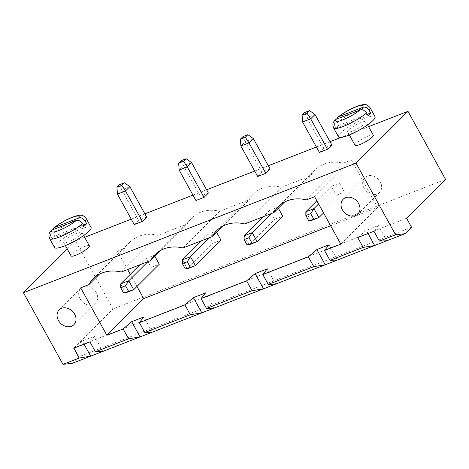 <?xml version="1.0" encoding="UTF-8"?>
<svg xmlns="http://www.w3.org/2000/svg" width="469" height="469" viewBox="0 0 469 469"><rect width="100%" height="100%" fill="white"/><g stroke="black" fill="none" stroke-linecap="round" stroke-linejoin="round"><path stroke-width="0.35" stroke-dasharray="2.35 1.76" d="M445.55 179.387L112.97 308.96L75.403 240.908L67.278 249.016M368.628 126.665L340.904 137.47M330.035 141.702L316.411 147.008M268.315 165.75L254.69 171.056M206.595 189.798L192.97 195.104M144.874 213.846L131.25 219.152M84.649 237.308L75.403 240.908M406.582 218.249L74.008 347.828L112.97 308.96M89.35 245.838A10.429 2.046 -28.9 0 0 81.969 247.679A10.429 2.046 -28.9 0 0 72.12 254.034A10.429 2.046 -28.9 0 0 71.089 255.916M146.668 217.094L138.572 220.248L134.24 224.569M270.109 168.998L262.013 172.152L257.68 176.473M208.388 193.046L200.292 196.2L195.96 200.521M373.33 135.195A10.429 2.046 -28.9 0 0 365.949 137.036A10.429 2.046 -28.9 0 0 356.1 143.391A10.429 2.046 -28.9 0 0 355.068 145.273M331.829 144.95L323.733 148.104L319.401 152.425M72.455 363.264L78.95 356.786L74.008 347.828M411.524 227.207L78.95 356.786M64.71 240.603A10.429 2.046 151.1 0 1 74.559 234.248A10.429 2.046 151.1 0 1 81.94 232.407A10.429 2.046 151.1 0 1 73.797 239.237A10.429 2.046 151.1 0 1 63.678 242.485A10.429 2.046 151.1 0 1 64.71 240.603M138.572 220.248L121.764 189.804L117.432 194.125M129.866 186.65L121.764 189.804L119.554 184.663M262.013 172.152L245.205 141.708L240.873 146.029M253.307 138.554L245.205 141.708L242.995 136.573M200.292 196.2L183.485 165.756L179.152 170.077M191.587 162.602L183.485 165.756L181.274 160.615M348.684 129.96A10.429 2.046 151.1 0 1 358.533 123.605A10.429 2.046 151.1 0 1 365.92 121.764A10.429 2.046 151.1 0 1 357.777 128.594A10.429 2.046 151.1 0 1 347.658 131.842A10.429 2.046 151.1 0 1 348.684 129.96M315.027 114.506L306.925 117.66L302.593 121.981M323.733 148.104L306.925 117.66L304.715 112.525M386.808 240.785L378.401 225.56L373.934 231.252M357.736 237.56L366.254 230.297L378.401 225.56M73.756 348.203L82.274 340.94L94.427 336.203L89.954 341.895M84.068 344.187L82.274 340.94M368.048 233.544L366.254 230.297M102.828 351.428L94.427 336.203M337.399 260.037L328.998 244.812M330.645 225.747L377.609 207.45L351.41 159.993L343.232 163.183A37.895 30.696 -134.9 0 0 315.262 169.825A37.895 30.696 -134.9 0 0 310.83 175.805L281.511 187.231A37.895 30.696 -134.9 0 0 253.541 193.867A37.895 30.696 -134.9 0 0 249.109 199.853L219.791 211.273A37.895 30.696 -134.9 0 0 191.821 217.915A37.895 30.696 -134.9 0 0 187.389 223.901L158.071 235.321A37.895 30.696 -134.9 0 0 130.101 241.963A37.895 30.696 -134.9 0 0 125.669 247.949L117.49 251.132L127.65 269.54M340.805 244.156L377.609 207.45M314.611 196.704L351.41 159.993M306.427 199.888L343.232 163.183M80.686 287.843L117.49 251.132M130.288 274.324L136.989 286.453M284.454 202.116L310.83 175.805M99.293 274.259L125.669 247.949M244.707 223.936L281.511 187.231M121.266 272.032L158.071 235.321M222.734 226.164L249.109 199.853M161.014 250.212L187.389 223.901M182.986 247.984L219.791 211.273M54.545 247.526A20.859 4.086 151.1 0 1 56.608 243.757A20.859 4.086 151.1 0 1 76.306 231.053A20.859 4.086 151.1 0 1 91.068 227.365M338.524 136.884A20.859 4.086 151.1 0 1 340.588 133.114A20.859 4.086 151.1 0 1 360.286 120.41A20.859 4.086 151.1 0 1 375.048 116.722M275.678 284.079L267.277 268.86M152.237 332.175L143.836 316.956M213.958 308.127L205.557 292.908M336.326 195.245L344.428 192.091L339.486 183.139L331.384 186.293L336.326 195.245L310.783 220.729L305.841 211.771M278.334 208.218L277.765 207.187L269.663 210.341L274.605 219.293L282.707 216.139M216.614 232.266L216.045 231.229L207.943 234.389L212.885 243.341L220.987 240.187M154.893 256.314L154.324 255.277L146.222 258.437L151.165 267.389L159.267 264.235M364.061 188.21A10.429 8.448 -134.9 0 0 379.527 192.442A10.429 8.448 -134.9 0 0 378.143 179.088A10.429 8.448 -134.9 0 0 364.794 177.669A10.429 8.448 -134.9 0 0 364.061 188.21M80.082 298.853A10.429 8.448 -134.9 0 0 95.547 303.085A10.429 8.448 -134.9 0 0 94.163 289.731A10.429 8.448 -134.9 0 0 80.815 288.312A10.429 8.448 -134.9 0 0 80.082 298.853M49.603 238.574A20.859 4.086 151.1 0 1 50.552 236.03L52.03 238.715A20.859 4.086 151.1 0 1 53.149 237.49A20.859 4.086 151.1 0 1 54.633 236.124L53.149 233.439L52.604 229.787M333.582 127.931A20.859 4.086 151.1 0 1 334.526 125.387L336.009 128.072A20.859 4.086 151.1 0 1 337.129 126.847A20.859 4.086 151.1 0 1 338.606 125.481L337.129 122.796L336.584 119.144M323.557 212.908L344.428 192.091M339.486 183.139L318.609 203.956M331.384 186.293L316.862 200.779M244.12 235.819L249.062 244.771L274.605 219.293M277.765 207.187L271.393 213.542M269.663 210.341L263.291 216.696M207.943 234.389L201.57 240.744M182.4 259.867L187.342 268.819L212.885 243.341M216.045 231.229L209.672 237.59M120.68 283.915L125.622 292.867L151.165 267.389M154.324 255.277L147.952 261.638M146.222 258.437L139.85 264.792M83.347 224.932L54.633 236.124M52.03 238.715L84.062 226.234M50.552 236.03L50.634 231.1M367.327 114.289L338.606 125.481M336.009 128.072L368.042 115.591M334.526 125.387L334.614 120.457M53.149 233.439A20.859 4.086 151.1 0 1 72.707 221.474A20.859 4.086 151.1 0 1 86.126 218.407M337.129 122.796A20.859 4.086 151.1 0 1 356.686 110.831A20.859 4.086 151.1 0 1 370.105 107.77M83.652 235.502L81.94 232.407M65.384 245.586L63.678 242.485M367.626 124.86L365.92 121.764M349.364 134.943L347.658 131.842M315.262 169.825L278.457 206.53M130.101 241.963L93.296 278.674M253.541 193.867L216.737 230.578M191.821 217.915L155.016 254.626M364.794 177.669L343.144 199.266M379.527 192.442L357.876 214.034M80.815 288.312L59.164 309.909M95.547 303.085L73.897 324.677"/><path stroke-width="0.7" d="M407.983 111.335L356.03 163.153L395.572 234.787L405.028 233.685L411.524 227.207L406.582 218.249L445.55 179.387L407.983 111.335L368.628 126.665M340.904 137.47L330.035 141.702M316.411 147.008L268.315 165.75M254.69 171.056L206.595 189.798M192.97 195.104L144.874 213.846M131.25 219.152L84.649 237.308M67.278 249.016L23.45 292.732L62.993 364.366L72.455 363.264L90.681 356.159L84.068 344.187M356.03 163.153L23.45 292.732M65.384 245.586L71.089 255.916A10.429 2.046 -28.9 0 0 81.207 252.668A10.429 2.046 -28.9 0 0 89.35 245.838L83.652 235.502M129.866 186.65L124.414 182.769L121.817 185.361L125.534 190.965L117.432 194.125L134.24 224.569L142.342 221.409L146.668 217.094L129.866 186.65L125.534 190.965L142.342 221.409M253.307 138.554L247.855 134.679L245.258 137.27L248.975 142.875L240.873 146.029L257.68 176.473L265.782 173.319L270.109 168.998L253.307 138.554L248.975 142.875L265.782 173.319M186.134 158.721L183.537 161.313L178.677 163.206L181.274 160.615L186.134 158.721L191.587 162.602L208.388 193.046L204.062 197.367L195.96 200.521L179.152 170.077L187.254 166.923L204.062 197.367M349.364 134.943L355.068 145.273A10.429 2.046 -28.9 0 0 365.187 142.025A10.429 2.046 -28.9 0 0 373.33 135.195L367.626 124.86M309.575 110.631L306.978 113.222L302.118 115.116L304.715 112.525L309.575 110.631L315.027 114.506L331.829 144.95L327.503 149.271L319.401 152.425L302.593 121.981L310.695 118.827L327.503 149.271M395.572 234.787L379.374 241.101L373.934 231.252L357.736 237.56L363.17 247.415L329.965 260.354L324.525 250.499L340.805 244.156L314.611 196.704L306.427 199.888A37.895 30.696 -134.9 0 0 278.457 206.53A37.895 30.696 -134.9 0 0 274.031 212.51L244.707 223.936A37.895 30.696 -134.9 0 0 216.737 230.578A37.895 30.696 -134.9 0 0 212.31 236.558L182.986 247.984A37.895 30.696 -134.9 0 0 155.016 254.626A37.895 30.696 -134.9 0 0 150.59 260.606L121.266 272.032A37.895 30.696 -134.9 0 0 93.296 278.674A37.895 30.696 -134.9 0 0 88.87 284.654L80.686 287.843L106.885 335.3L123.165 328.957L128.6 338.806L95.395 351.744L89.954 341.895L73.756 348.203L79.191 358.052L62.993 364.366M191.587 162.602L187.254 166.923L183.537 161.313M315.027 114.506L310.695 118.827L306.978 113.222M405.028 233.685L386.808 240.785L379.374 241.101M386.808 240.785L90.681 356.159L79.191 358.052M363.17 247.415L374.655 245.516L368.048 233.544M337.399 260.037L329.965 260.354M102.828 351.428L95.395 351.744M123.165 328.957L131.683 321.687L143.836 316.956L139.363 322.643L184.886 304.909L193.404 297.639L205.557 292.908L201.084 298.595L246.606 280.861L255.124 273.591L267.277 268.86L262.804 274.547L308.326 256.813L316.845 249.549L328.998 244.812L324.525 250.499M128.6 338.806L140.084 336.912L131.683 321.687M106.885 335.3L143.684 298.589L330.645 225.747M127.65 269.54L130.288 274.324M136.989 286.453L143.684 298.589M274.031 212.51L284.454 202.116M88.87 284.654L99.293 274.259M212.31 236.558L222.734 226.164M150.59 260.606L161.014 250.212M342.411 209.807A10.429 8.448 -134.9 0 0 357.876 214.034A10.429 8.448 -134.9 0 0 356.493 200.685A10.429 8.448 -134.9 0 0 343.144 199.266A10.429 8.448 -134.9 0 0 342.411 209.807M58.432 320.45A10.429 8.448 -134.9 0 0 73.897 324.677A10.429 8.448 -134.9 0 0 72.513 311.322A10.429 8.448 -134.9 0 0 59.164 309.909A10.429 8.448 -134.9 0 0 58.432 320.45M86.665 223.643L85.182 220.958A20.859 4.086 151.1 0 0 86.126 218.407L91.068 227.365A20.859 4.086 151.1 0 1 74.782 241.025A20.859 4.086 151.1 0 1 54.545 247.526L49.603 238.574A20.859 4.086 151.1 0 0 63.022 235.508A20.859 4.086 151.1 0 0 82.579 223.549L84.062 226.234A20.859 4.086 151.1 0 0 85.546 224.868A20.859 4.086 151.1 0 0 86.665 223.643L83.347 224.932M121.817 185.361L116.957 187.254L117.432 194.125M124.414 182.769L119.554 184.663L116.957 187.254M245.258 137.27L240.398 139.164L240.873 146.029M247.855 134.679L242.995 136.573L240.398 139.164M178.677 163.206L179.152 170.077M370.639 113L369.156 110.315A20.859 4.086 151.1 0 0 370.105 107.77L375.048 116.722A20.859 4.086 151.1 0 1 358.762 130.382A20.859 4.086 151.1 0 1 338.524 136.884L333.582 127.931A20.859 4.086 151.1 0 0 347.001 124.865A20.859 4.086 151.1 0 0 366.559 112.906L368.042 115.591A20.859 4.086 151.1 0 0 369.525 114.225A20.859 4.086 151.1 0 0 370.639 113L367.327 114.289M302.118 115.116L302.593 121.981M275.678 284.079L268.245 284.396L313.761 266.662L325.246 264.768L316.845 249.549M213.958 308.127L206.524 308.444L252.041 290.71L263.525 288.816L255.124 273.591M152.237 332.175L144.804 332.492L190.32 314.758L201.805 312.864L193.404 297.639M144.804 332.492L139.363 322.643M190.32 314.758L184.886 304.909M206.524 308.444L201.084 298.595M252.041 290.71L246.606 280.861M268.245 284.396L262.804 274.547M313.761 266.662L308.326 256.813M278.334 208.218L282.707 216.139L257.159 241.617L249.062 244.771L247.093 244.941L257.159 241.617L252.216 232.665L244.12 235.819L263.291 216.696M216.614 232.266L220.987 240.187L195.438 265.665L187.342 268.819L185.372 268.989L182.406 263.619L182.4 259.867L201.57 240.744M154.893 256.314L159.267 264.235L133.718 289.713L125.622 292.867L123.652 293.037L133.718 289.713L128.776 280.761L120.68 283.915L139.85 264.792M318.609 203.956L313.937 208.617L318.879 217.569L323.557 212.908M318.879 217.569L310.783 220.729L308.813 220.893L318.879 217.569M313.673 219L310.707 213.63L313.937 208.617L305.841 211.771L316.862 200.779M271.393 213.542L252.216 232.665L248.986 237.677L251.953 243.048M209.672 237.59L190.496 256.713L195.438 265.665L185.372 268.989M190.232 267.096L187.266 261.725L190.496 256.713L182.4 259.867M147.952 261.638L128.776 280.761L125.545 285.773L128.512 291.143M52.188 229.951L76.001 220.67A15.647 3.066 151.1 0 1 58.901 230.49A15.647 3.066 151.1 0 1 52.188 229.951L50.634 231.1C49.96 232.378 47.856 233.802 49.603 238.574M82.579 223.549C80.287 220.694 78.094 219.738 76.001 220.67M78.599 218.079L54.785 227.359A15.647 3.066 151.1 0 1 71.886 217.534A15.647 3.066 151.1 0 1 78.599 218.079C80.691 217.147 82.884 218.103 85.182 220.958M52.604 229.787L53.759 227.963L54.785 227.359M336.167 119.308L359.975 110.027A15.647 3.066 151.1 0 1 342.88 119.847A15.647 3.066 151.1 0 1 336.167 119.308L334.614 120.457C333.94 121.735 331.835 123.159 333.582 127.931M366.559 112.906C364.266 110.051 362.068 109.095 359.975 110.027M362.572 107.436L338.765 116.717A15.647 3.066 151.1 0 1 355.865 106.897A15.647 3.066 151.1 0 1 362.572 107.436C364.671 106.504 366.864 107.46 369.156 110.315M336.584 119.144L337.733 117.32L338.765 116.717M310.707 213.63L305.847 215.523L305.841 211.771M305.847 215.523L308.813 220.893M248.986 237.677L244.126 239.571L244.12 235.819M244.126 239.571L247.093 244.941M187.266 261.725L182.406 263.619M125.545 285.773L120.685 287.667L120.68 283.915M120.685 287.667L123.652 293.037M86.126 218.407C84.062 216.021 82.327 214.978 80.926 215.277C79.982 215.054 77.942 215.4 74.8 216.32C67.126 219.064 60.108 222.951 53.759 227.963M370.105 107.77C368.042 105.378 366.307 104.335 364.905 104.634C363.962 104.411 361.921 104.757 358.779 105.677C351.105 108.421 344.088 112.308 337.733 117.32"/></g></svg>

